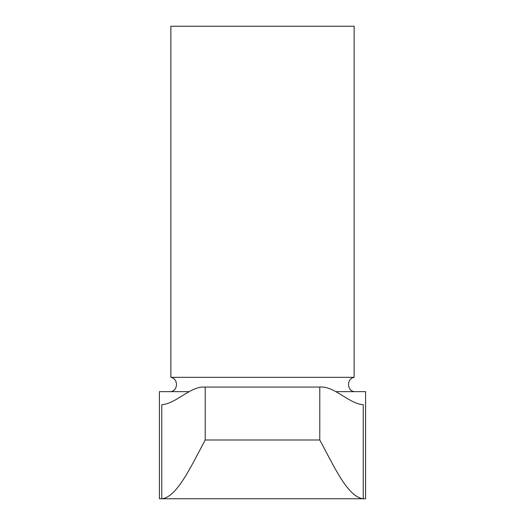 <?xml version="1.0" encoding="UTF-8"?>
<svg xmlns="http://www.w3.org/2000/svg" width="525" height="525" viewBox="0 0 525 525"><rect width="100%" height="100%" fill="white"/><g stroke="black" fill="none" stroke-linecap="round" stroke-linejoin="round"><path stroke-width="0.79" d="M336.013 391.65L365.59 391.65L365.59 498.75L363.241 498.75L363.241 404.736C348.652 403.692 334.386 385.724 319.784 387.069L319.784 439.996C333.88 465.964 347.662 497.07 363.241 498.75L161.759 498.75C177.037 497.359 191.212 465.938 205.216 439.996L205.216 387.069C190.595 385.731 176.334 403.705 161.759 404.736L161.759 498.75L159.41 498.75L159.41 391.65L188.987 391.65M205.216 387.069L319.784 387.069M205.216 439.996L319.784 439.996M354.139 391.65C346.677 390.423 346.677 378.558 354.139 377.331L170.861 377.331L170.861 26.25L354.139 26.25L354.139 377.331M170.861 391.65C178.323 390.423 178.323 378.564 170.861 377.331"/></g></svg>
